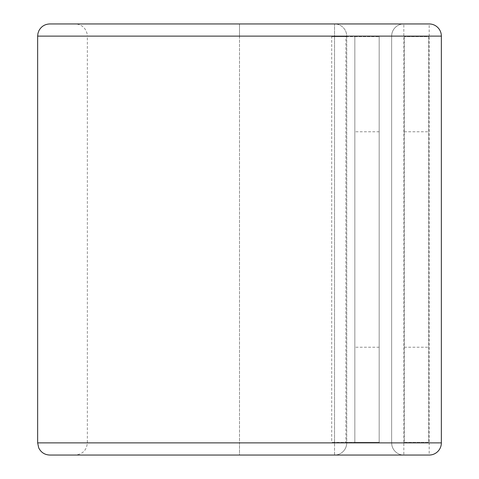 <?xml version="1.0" encoding="UTF-8"?>
<svg xmlns="http://www.w3.org/2000/svg" width="479" height="479" viewBox="0 0 479 479"><rect width="100%" height="100%" fill="white"/><g stroke="black" fill="none" stroke-linecap="round" stroke-linejoin="round"><path stroke-width="0.36" stroke-dasharray="2.4 1.8" d="M428.675 239.5L428.675 131.773L428.675 239.5M404.33 239.5L404.33 131.773L404.33 239.5M354.831 239.5L354.831 131.773L354.831 239.5M379.176 239.5L379.176 131.773L379.176 239.5M345.904 36.632L354.831 36.632L354.831 442.368L379.176 442.368L379.176 36.632L379.176 442.368L345.904 442.368L345.904 36.632L346.718 36.632L346.718 442.368L331.707 442.368L346.718 442.368L346.718 442.877A12.173 12.173 0 0 1 334.546 455.05L334.546 442.877L334.546 455.05L239.5 455.05L334.546 455.05A12.173 12.173 0 0 0 346.718 442.877L334.546 442.877L334.546 36.123L334.546 442.877L346.718 442.877L346.718 36.123L334.546 36.123L334.546 23.95A12.173 12.173 0 0 1 346.718 36.123L346.718 36.632L379.176 36.632L354.831 36.632L354.831 442.368L345.904 442.368M331.707 36.632L346.718 36.632L331.707 36.632L331.707 442.368M239.5 23.95L334.546 23.95A12.173 12.173 0 0 1 346.718 36.123L239.5 36.123L239.5 23.95L334.546 23.95L334.546 36.123L239.5 36.123L239.5 442.877L334.546 442.877L239.5 442.877L239.5 23.95L49.816 23.95M49.816 455.05L239.5 455.05L239.5 442.877L239.5 455.05M391.654 36.123L87.346 36.123L87.346 442.877L391.654 442.877A12.173 12.173 0 0 0 403.827 455.05L403.827 442.877L391.654 442.877L391.654 36.123A12.173 12.173 0 0 1 403.827 23.95A12.173 12.173 0 0 0 391.654 36.123L429.184 36.123L429.184 442.877L403.827 442.877L403.827 23.95A12.173 12.173 0 0 0 391.654 36.123L391.654 442.877A12.173 12.173 0 0 0 403.827 455.05L75.173 455.05C82.568 454.326 86.627 450.272 87.346 442.877L37.643 442.877M391.654 442.877A12.173 12.173 0 0 0 403.827 455.05L429.184 455.05A12.173 12.173 0 0 0 441.357 442.877L429.184 442.877L429.184 455.05A12.173 12.173 0 0 0 441.357 442.877M404.33 36.632L404.33 442.368L428.675 442.368L428.675 36.632L404.33 36.632L404.33 442.368L428.675 442.368L428.675 36.632L404.33 36.632M441.357 36.123A12.173 12.173 0 0 0 429.184 23.95A12.173 12.173 0 0 1 441.357 36.123L429.184 36.123L429.184 23.95M37.643 36.123L239.5 36.123L87.346 36.123L87.034 33.374L86.106 30.77C83.759 26.417 80.113 24.142 75.173 23.95M404.33 347.227L428.675 347.227M379.176 347.227L354.831 347.227M379.176 131.773L354.831 131.773M404.33 131.773L428.675 131.773"/><path stroke-width="0.72" d="M429.184 455.05A12.173 12.173 0 0 0 441.357 442.877L441.357 36.123A12.173 12.173 0 0 0 429.184 23.95L49.816 23.95C44.876 24.142 41.23 26.417 38.883 30.77L37.961 33.374L37.643 36.123L37.643 442.877L38.721 447.889C41.02 452.445 44.715 454.834 49.816 455.05L429.184 455.05M429.184 23.95L239.5 23.95M75.173 455.05L239.5 455.05M37.643 442.877L441.357 442.877L441.357 36.123L37.643 36.123"/></g></svg>
